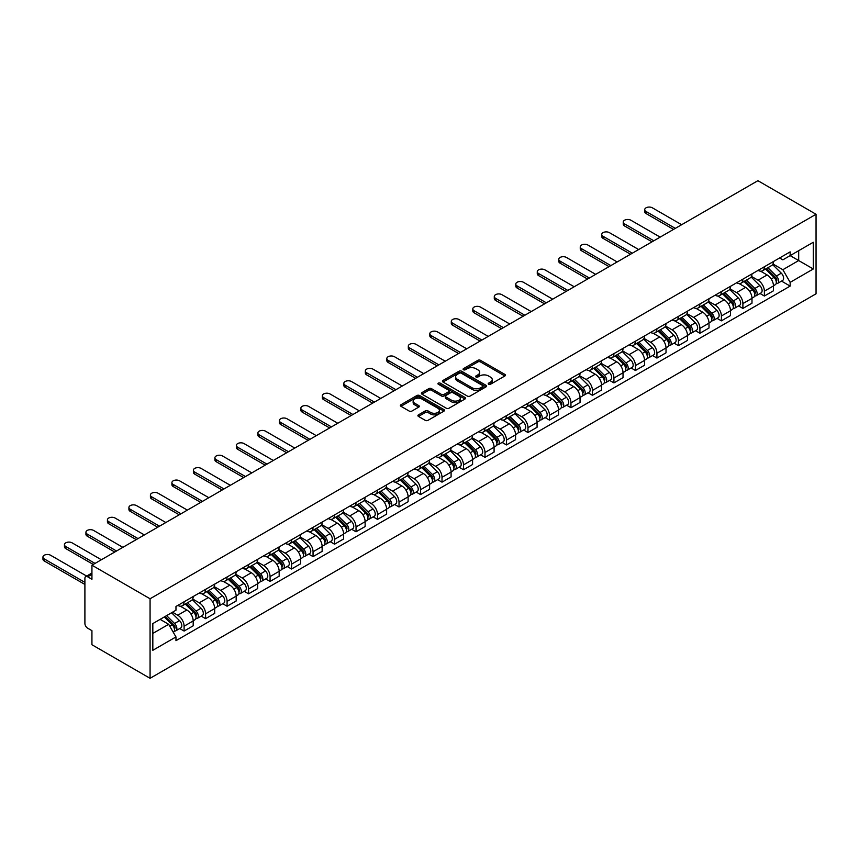 <?xml version="1.0" encoding="UTF-8"?>
<svg xmlns="http://www.w3.org/2000/svg" width="859" height="859" viewBox="0 0 859 859"><rect width="100%" height="100%" fill="white"/><g stroke="black" fill="none" stroke-linecap="round" stroke-linejoin="round"><path stroke-width="1.29" d="M488.61 384.263A1.342 0.773 0 0 0 490.5 384.263L504.867 375.974A1.911 1.106 0 0 0 505.436 375.19A1.911 1.106 0 0 0 504.867 374.406L480.525 360.351A1.911 1.106 0 0 0 477.829 360.351L463.452 368.651A1.342 0.773 0 0 0 463.065 369.198A1.342 0.773 0 0 0 463.452 369.746A1.342 0.773 0 0 0 465.353 369.746L467.21 368.672A6.12 3.533 0 0 1 475.865 368.672L477.894 369.842A6.12 3.533 0 0 1 479.687 372.334A6.12 3.533 0 0 1 477.894 374.835L476.036 375.909A1.342 0.773 0 0 0 475.639 376.457A1.342 0.773 0 0 0 476.036 377.004A1.342 0.773 0 0 0 477.926 377.004L479.784 375.931A6.12 3.533 0 0 1 488.438 375.931L490.468 377.101A6.12 3.533 0 0 1 492.261 379.603A6.12 3.533 0 0 1 490.468 382.094L488.61 383.168A1.342 0.773 0 0 0 488.213 383.715A1.342 0.773 0 0 0 488.61 384.263L488.61 383.168M418.462 414.854A1.911 1.106 0 0 0 417.904 415.627A1.911 1.106 0 0 0 418.462 416.411L425.291 420.352A1.911 1.106 0 0 0 427.997 420.352L443.953 411.139A1.911 1.106 0 0 0 444.511 410.355A1.911 1.106 0 0 0 443.953 409.582L419.611 395.527A1.911 1.106 0 0 0 416.905 395.527L400.949 404.739A1.911 1.106 0 0 0 400.391 405.523A1.911 1.106 0 0 0 400.949 406.296L409.195 411.064A1.911 1.106 0 0 0 411.901 411.064L418.73 407.123A1.911 1.106 0 0 0 419.289 406.339A1.911 1.106 0 0 0 418.73 405.555L414.639 403.193A5.111 2.953 0 0 1 413.136 401.11A5.111 2.953 0 0 1 416.293 398.383A5.111 2.953 0 0 1 421.876 399.016L437.897 408.272A5.111 2.953 0 0 1 439.4 410.355A5.111 2.953 0 0 1 436.243 413.093A5.111 2.953 0 0 1 430.66 412.449L427.997 410.903A1.911 1.106 0 0 0 425.291 410.903L418.462 414.854L418.462 416.411M150.067 598.766L91.934 565.201L757.906 180.691L816.05 214.267L150.067 598.766L150.067 678.309L816.05 293.799L816.05 214.267M467.35 396.074A1.911 1.106 0 0 0 470.045 396.074L486.011 386.861A1.911 1.106 0 0 0 486.57 386.078A1.911 1.106 0 0 0 486.011 385.294L461.67 371.249A1.911 1.106 0 0 0 458.964 371.249L443.008 380.462A1.911 1.106 0 0 0 442.439 381.235A1.911 1.106 0 0 0 443.008 382.019L467.35 396.074M438.874 384.553A1.342 0.773 0 0 1 440.227 384.746L440.227 383.146L464.977 397.438A1.911 1.106 0 0 1 465.535 398.222A1.911 1.106 0 0 1 464.977 399.006L449.021 408.218A1.911 1.106 0 0 1 446.315 408.218L421.973 394.163L428.802 390.244L428.802 388.655L421.973 392.595A1.911 1.106 0 0 0 421.415 393.379A1.911 1.106 0 0 0 421.973 394.163L421.973 392.595M428.802 390.244A1.911 1.106 0 0 1 431.508 390.244L431.508 388.655A1.911 1.106 0 0 0 428.802 388.655M431.508 388.655L441.376 394.356A1.911 1.106 0 0 0 444.082 394.356L448.613 391.736A1.911 1.106 0 0 0 449.171 390.963A1.911 1.106 0 0 0 448.613 390.179L438.337 384.241A1.342 0.773 0 0 1 437.95 383.694A1.342 0.773 0 0 1 438.777 382.985A1.342 0.773 0 0 1 440.227 383.146M91.934 565.201L91.934 579.277L87.661 576.808A3.898 2.255 -120 0 0 85.707 576.614A3.898 2.255 -120 0 0 84.901 578.397L84.901 623.419A3.898 2.255 -120 0 0 87.661 628.197L91.934 630.656L91.934 644.733L150.067 678.309M764.381 266.762A8.966 5.175 60 0 1 762.534 270.778L771.618 265.538A8.966 5.175 -120 0 0 773.476 261.512M751.485 276.415L758.046 280.206A8.966 5.175 60 0 1 764.381 291.18L773.476 285.929A8.966 5.175 -120 0 0 767.141 274.955L760.634 271.197M773.476 285.929L773.476 290.782L764.381 296.033L760.022 293.51M762.534 270.778A8.966 5.175 60 0 1 758.121 270.381M764.381 291.18L764.381 296.033M742.895 279.164A8.966 5.175 60 0 1 741.038 283.191L750.132 277.94A8.966 5.175 -120 0 0 751.99 273.914M738.536 305.922L742.895 308.435L751.99 303.195L751.99 298.341A8.966 5.175 -120 0 0 745.644 287.357L739.137 283.599M741.038 283.191A8.966 5.175 60 0 1 736.625 282.783M729.989 288.817L736.56 292.608A8.966 5.175 60 0 1 742.895 303.592L742.895 308.435M721.399 291.577A8.966 5.175 60 0 1 719.541 295.603L728.636 290.353A8.966 5.175 -120 0 0 730.494 286.326M717.04 318.335L721.399 320.847L730.494 315.597L730.494 310.743A8.966 5.175 -120 0 0 724.158 299.77L717.652 296.011M719.541 295.603A8.966 5.175 60 0 1 715.139 295.195M708.492 301.23L715.064 305.02A8.966 5.175 60 0 1 721.399 315.994L721.399 320.847M699.913 303.989A8.966 5.175 60 0 1 698.056 308.005L707.15 302.755A8.966 5.175 -120 0 0 708.997 298.739M695.554 330.736L699.913 333.26L709.008 328.009L709.008 323.156A8.966 5.175 -120 0 0 702.662 312.182L696.155 308.424M698.056 308.005A8.966 5.175 60 0 1 693.643 307.608M687.007 313.632L693.567 317.422A8.966 5.175 60 0 1 699.913 328.406L699.913 333.26M678.417 316.391A8.966 5.175 60 0 1 676.559 320.418L685.654 315.167A8.966 5.175 -120 0 0 687.511 311.141M674.057 343.149L678.417 345.662L687.511 340.411L687.511 335.558A8.966 5.175 -120 0 0 681.176 324.584L674.669 320.826M676.559 320.418A8.966 5.175 60 0 1 672.146 320.01M665.51 326.044L672.082 329.835A8.966 5.175 60 0 1 678.417 340.808L678.417 345.662M656.92 328.804A8.966 5.175 60 0 1 655.073 332.82L664.157 327.58A8.966 5.175 -120 0 0 666.015 323.553M652.561 355.551L656.931 358.074L666.015 352.824L666.015 347.97A8.966 5.175 -120 0 0 659.68 336.996L653.173 333.238M655.073 332.82A8.966 5.175 60 0 1 650.66 332.422M644.025 338.457L650.585 342.247A8.966 5.175 60 0 1 656.931 353.221L656.931 358.074M635.435 341.206A8.966 5.175 60 0 1 633.577 345.232L642.672 339.981A8.966 5.175 -120 0 0 644.529 335.955M631.075 367.963L635.435 370.476L644.529 365.236L644.529 360.383A8.966 5.175 -120 0 0 638.194 349.398L631.676 345.64M633.577 345.232A8.966 5.175 60 0 1 629.164 344.824M622.528 350.859L629.099 354.649A8.966 5.175 60 0 1 635.435 365.633L635.435 370.476M613.938 353.618A8.966 5.175 60 0 1 612.08 357.645L621.175 352.394A8.966 5.175 -120 0 0 623.033 348.367M609.579 380.376L613.938 382.889L623.033 377.638L623.033 372.785A8.966 5.175 -120 0 0 616.698 361.811L610.191 358.053M612.08 357.645A8.966 5.175 60 0 1 607.678 357.237M601.032 363.271L607.603 367.061A8.966 5.175 60 0 1 613.938 378.035L613.938 382.889M592.452 366.031A8.966 5.175 60 0 1 590.595 370.046L599.689 364.796A8.966 5.175 -120 0 0 601.547 360.78M588.093 392.778L592.452 395.301L601.547 390.05L601.547 385.197A8.966 5.175 -120 0 0 595.201 374.223L588.694 370.465M590.595 370.046A8.966 5.175 60 0 1 586.182 369.649M579.546 375.673L586.117 379.474A8.966 5.175 60 0 1 592.452 390.448L592.452 395.301M570.956 378.432A8.966 5.175 60 0 1 569.098 382.459L578.193 377.208A8.966 5.175 -120 0 0 580.05 373.182M566.596 405.19L570.956 407.703L580.05 402.452L580.05 397.61A8.966 5.175 -120 0 0 573.715 386.625L567.208 382.867M569.098 382.459A8.966 5.175 60 0 1 564.685 382.051M558.049 388.085L564.621 391.876A8.966 5.175 60 0 1 570.956 402.85L570.956 407.703M549.459 390.845A8.966 5.175 60 0 1 547.612 394.872L556.696 389.621A8.966 5.175 -120 0 0 558.554 385.594M545.111 417.592L549.47 420.115L558.554 414.865L558.554 410.011A8.966 5.175 -120 0 0 552.219 399.038L545.712 395.28M547.612 394.872A8.966 5.175 60 0 1 543.199 394.464M536.564 400.498L543.124 404.288A8.966 5.175 60 0 1 549.47 415.262L549.47 420.115M527.974 403.247A8.966 5.175 60 0 1 526.116 407.273L535.211 402.023A8.966 5.175 -120 0 0 537.068 398.007M523.614 430.005L527.974 432.528L537.068 427.277L537.068 422.424A8.966 5.175 -120 0 0 530.733 411.44L524.215 407.692M526.116 407.273A8.966 5.175 60 0 1 521.703 406.865M515.067 412.9L521.638 416.69A8.966 5.175 60 0 1 527.974 427.675L527.974 432.528M506.477 415.659A8.966 5.175 60 0 1 504.62 419.686L513.714 414.435A8.966 5.175 -120 0 0 515.572 410.409M502.118 442.417L506.477 444.93L515.572 439.679L515.572 434.826A8.966 5.175 -120 0 0 509.237 423.852L502.73 420.094M504.62 419.686A8.966 5.175 60 0 1 500.217 419.278M493.581 425.312L500.142 429.103A8.966 5.175 60 0 1 506.477 440.076L506.477 444.93M484.991 428.072A8.966 5.175 60 0 1 483.134 432.088L492.228 426.837A8.966 5.175 -120 0 0 494.086 422.821M480.632 454.819L484.991 457.342L494.086 452.092L494.086 447.238A8.966 5.175 -120 0 0 487.74 436.265L481.233 432.507M483.134 432.088A8.966 5.175 60 0 1 478.721 431.69M472.085 437.714L478.656 441.515A8.966 5.175 60 0 1 484.991 452.489L484.991 457.342M463.495 440.474A8.966 5.175 60 0 1 461.637 444.5L470.732 439.25A8.966 5.175 -120 0 0 472.59 435.223M459.136 467.232L463.495 469.744L472.59 464.494L472.59 459.651A8.966 5.175 -120 0 0 466.254 448.666L459.748 444.908M461.637 444.5A8.966 5.175 60 0 1 457.224 444.092M450.588 450.127L457.16 453.917A8.966 5.175 60 0 1 463.495 464.891L463.495 469.744M442.009 452.886A8.966 5.175 60 0 1 440.152 456.913L449.246 451.662A8.966 5.175 -120 0 0 451.093 447.636M437.65 479.644L442.009 482.157L451.093 476.906L451.093 472.053A8.966 5.175 -120 0 0 444.758 461.079L438.251 457.321M440.152 456.913A8.966 5.175 60 0 1 435.738 456.505M429.103 462.539L435.663 466.33A8.966 5.175 60 0 1 442.009 477.303L442.009 482.157M420.513 465.288A8.966 5.175 60 0 1 418.655 469.315L427.75 464.064A8.966 5.175 -120 0 0 429.607 460.048M416.153 492.046L420.513 494.569L429.607 489.319L429.607 484.465A8.966 5.175 -120 0 0 423.272 473.481L416.755 469.733M418.655 469.315A8.966 5.175 60 0 1 414.242 468.917M407.606 474.941L414.178 478.731A8.966 5.175 60 0 1 420.513 489.716L420.513 494.569M399.016 477.701A8.966 5.175 60 0 1 397.169 481.727L406.253 476.477A8.966 5.175 -120 0 0 408.111 472.45M394.657 504.458L399.016 506.971L408.111 501.72L408.111 496.867A8.966 5.175 -120 0 0 401.776 485.893L395.269 482.135M397.169 481.727A8.966 5.175 60 0 1 392.756 481.319M386.12 487.354L392.681 491.144A8.966 5.175 60 0 1 399.016 502.118L399.016 506.971M377.531 490.113A8.966 5.175 60 0 1 375.673 494.129L384.768 488.878A8.966 5.175 -120 0 0 386.625 484.863M373.171 516.86L377.531 519.384L386.625 514.133L386.625 509.28A8.966 5.175 -120 0 0 380.279 498.306L373.772 494.548M375.673 494.129A8.966 5.175 60 0 1 371.26 493.732M364.624 499.766L371.195 503.557A8.966 5.175 60 0 1 377.531 514.53L377.531 519.384M356.034 502.515A8.966 5.175 60 0 1 354.176 506.542L363.271 501.291A8.966 5.175 -120 0 0 365.129 497.264M351.675 529.273L356.034 531.785L365.129 526.535L365.129 521.692A8.966 5.175 -120 0 0 358.794 510.708L352.287 506.95M354.176 506.542A8.966 5.175 60 0 1 349.763 506.134M343.128 512.168L349.699 515.958A8.966 5.175 60 0 1 356.034 526.943L356.034 531.785M334.548 514.928A8.966 5.175 60 0 1 332.691 518.954L341.785 513.703A8.966 5.175 -120 0 0 343.632 509.677M330.189 541.685L334.548 544.198L343.632 538.947L343.632 534.094A8.966 5.175 -120 0 0 337.297 523.12L330.79 519.362M332.691 518.954A8.966 5.175 60 0 1 328.278 518.546M321.642 524.581L328.202 528.371A8.966 5.175 60 0 1 334.548 539.345L334.548 544.198M313.052 527.34A8.966 5.175 60 0 1 311.194 531.356L320.289 526.105A8.966 5.175 -120 0 0 322.146 522.089M308.692 554.087L313.052 556.611L322.146 551.36L322.146 546.507A8.966 5.175 -120 0 0 315.811 535.533L309.294 531.775M311.194 531.356A8.966 5.175 60 0 1 306.781 530.959M300.145 536.982L306.717 540.773A8.966 5.175 60 0 1 313.052 551.757L313.052 556.611M291.555 539.742A8.966 5.175 60 0 1 289.708 543.768L298.792 538.518A8.966 5.175 -120 0 0 300.65 534.491M287.196 566.5L291.555 569.012L300.65 563.762L300.65 558.908A8.966 5.175 -120 0 0 294.315 547.935L287.808 544.177M289.708 543.768A8.966 5.175 60 0 1 285.295 543.36M278.66 549.395L285.22 553.185A8.966 5.175 60 0 1 291.555 564.159L291.555 569.012M270.07 552.154A8.966 5.175 60 0 1 268.212 556.17L277.307 550.93A8.966 5.175 -120 0 0 279.164 546.904M265.71 578.902L270.07 581.425L279.164 576.174L279.164 571.321A8.966 5.175 -120 0 0 272.818 560.347L266.311 556.589M268.212 556.17A8.966 5.175 60 0 1 263.799 555.773M257.163 561.807L263.734 565.598A8.966 5.175 60 0 1 270.07 576.572L270.07 581.425M248.573 564.556A8.966 5.175 60 0 1 246.716 568.583L255.81 563.332A8.966 5.175 -120 0 0 257.668 559.306M244.214 591.314L248.573 593.827L257.668 588.587L257.668 583.733A8.966 5.175 -120 0 0 251.333 572.749L244.826 568.991M246.716 568.583A8.966 5.175 60 0 1 242.302 568.175M235.667 574.209L242.238 578A8.966 5.175 60 0 1 248.573 588.984L248.573 593.827M227.087 576.969A8.966 5.175 60 0 1 225.23 580.995L234.324 575.745A8.966 5.175 -120 0 0 236.171 571.718M222.728 603.727L227.087 606.239L236.171 600.989L236.171 596.135A8.966 5.175 -120 0 0 229.836 585.162L223.329 581.403M225.23 580.995A8.966 5.175 60 0 1 220.817 580.587M214.181 586.622L220.742 590.412A8.966 5.175 60 0 1 227.087 601.386L227.087 606.239M205.591 589.381A8.966 5.175 60 0 1 203.733 593.397L212.828 588.147A8.966 5.175 -120 0 0 214.686 584.131M201.231 616.128L205.591 618.652L214.686 613.401L214.686 608.548A8.966 5.175 -120 0 0 208.35 597.574L201.844 593.816M203.733 593.397A8.966 5.175 60 0 1 199.32 593M192.684 599.024L199.256 602.825A8.966 5.175 60 0 1 205.591 613.798L205.591 618.652M184.094 601.783A8.966 5.175 60 0 1 182.248 605.81L191.332 600.559A8.966 5.175 -120 0 0 193.189 596.533M179.735 628.541L184.094 631.054L193.189 625.803L193.189 620.95A8.966 5.175 -120 0 0 186.854 609.976L180.347 606.218M182.248 605.81A8.966 5.175 60 0 1 177.834 605.402M172.53 612.209L177.759 615.227A8.966 5.175 60 0 1 184.094 626.2L184.094 631.054M779.607 257.968L782.85 259.837L813.29 242.259L798.687 250.688L798.687 260.556L782.85 269.705L772.971 264.003M152.827 633.437L168.665 624.3L175.966 636.938L152.827 650.306L152.827 623.58L175.966 610.212L175.966 606.475L790.151 251.88L790.151 255.628L813.29 268.985L790.151 282.353L782.85 269.705M813.29 242.259L813.29 268.985M175.966 636.938L175.966 640.685L790.151 286.09L790.151 282.353M168.665 624.3L160.128 619.36M781.518 281.108L790.151 286.09M489.147 384.456L490.468 383.683A6.12 3.533 0 0 0 492.261 381.192L492.261 379.603M479.687 372.334L479.687 373.933A6.12 3.533 0 0 1 477.894 376.425L476.573 377.187M504.845 375.984L480.525 361.94A1.911 1.106 0 0 0 477.829 361.94L463.989 369.928M485.979 386.872L461.67 372.838A1.911 1.106 0 0 0 458.964 372.838L443.029 382.03L443.008 380.462M482.629 386.625A1.342 0.773 0 0 0 483.016 386.078A1.342 0.773 0 0 0 482.629 385.53L461.262 373.193A1.342 0.773 0 0 0 459.361 373.193L457.407 374.331A6.12 3.533 0 0 0 455.614 376.833A6.12 3.533 0 0 0 457.407 379.324L472.01 387.753A6.12 3.533 0 0 0 480.664 387.753L482.629 386.625L482.629 388.214A1.342 0.773 0 0 0 483.016 387.667L483.016 386.078M455.614 376.833L455.614 378.422A6.12 3.533 0 0 0 457.407 380.913L457.407 379.324M482.629 388.214L480.664 389.352A6.12 3.533 0 0 1 472.01 389.352L457.407 380.913M431.508 390.244L441.376 395.945A1.911 1.106 0 0 0 444.082 395.945L448.613 393.325A1.911 1.106 0 0 0 449.171 392.552L449.171 390.963M440.227 384.746L464.955 399.016M451.619 400.273A5.111 2.953 0 0 0 457.203 400.906A5.111 2.953 0 0 0 460.36 398.179A5.111 2.953 0 0 0 458.856 396.096L453.208 392.831A1.911 1.106 0 0 0 450.513 392.831L445.982 395.451A1.911 1.106 0 0 0 445.413 396.224A1.911 1.106 0 0 0 445.982 397.008L451.619 400.273L451.619 401.862A5.111 2.953 0 0 0 457.203 402.495A5.111 2.953 0 0 0 460.36 399.768L460.36 398.179M445.413 396.224L445.413 397.824A1.911 1.106 0 0 0 445.982 398.597L445.982 397.008M451.619 401.862L445.982 398.597M439.4 410.355L439.4 411.955A5.111 2.953 0 0 1 436.243 414.682A5.111 2.953 0 0 1 430.66 414.038L427.997 412.503A1.911 1.106 0 0 0 425.291 412.503L418.483 416.422M413.136 401.11L413.136 402.699A5.111 2.953 0 0 0 414.639 404.793L414.639 403.193M418.73 405.555L418.73 407.123L414.639 404.793M443.953 409.582L443.953 411.139L419.611 397.116A1.911 1.106 0 0 0 416.905 397.116L400.97 406.318M765.541 269.039L774.013 277.393A4.875 2.813 60 0 1 775.29 284.694L773.476 285.746M767.227 270.714L770.824 272.786M681.659 224.725L652.378 207.824A4.478 2.588 -0 0 0 647.493 207.255A4.478 2.588 -0 0 0 644.733 209.65A4.478 2.588 -0 0 0 646.043 211.475L675.314 228.376M766.486 268.502L775.752 277.65A2.341 1.353 60 0 1 776.375 281.151A2.341 1.353 60 0 1 776.16 281.237M767.882 267.686L776.353 276.04A4.875 2.813 60 0 1 777.642 283.352A4.875 2.813 60 0 1 776.171 283.502M772.628 264.604L781.314 273.183A4.875 2.813 60 0 1 782.592 280.485L777.642 283.352M673.531 229.417L646.043 213.547A4.478 2.588 180 0 1 644.733 211.722L644.733 209.65M744.055 281.451L752.516 289.805A4.875 2.813 60 0 1 753.805 297.107L751.99 298.159M745.741 283.116L749.327 285.188M660.163 237.127L630.882 220.226A4.478 2.588 -0 0 0 626.007 219.668A4.478 2.588 -0 0 0 623.237 222.062A4.478 2.588 -0 0 0 624.547 223.888L653.828 240.788M744.989 280.914L754.266 290.052A2.341 1.353 60 0 1 754.878 293.563A2.341 1.353 60 0 1 754.664 293.649M746.396 280.098L754.857 288.452A4.875 2.813 60 0 1 756.145 295.754A4.875 2.813 60 0 1 754.674 295.915M751.131 277.017L759.818 285.585A4.875 2.813 60 0 1 761.106 292.887L756.145 295.754M652.035 241.819L624.547 225.96A4.478 2.588 180 0 1 623.237 224.124L623.237 222.062M722.559 293.864L731.03 302.218A4.875 2.813 60 0 1 732.308 309.519L730.494 310.561M724.244 295.528L727.841 297.601M638.666 249.54L609.396 232.639A4.478 2.588 -0 0 0 604.511 232.08A4.478 2.588 -0 0 0 601.74 234.464A4.478 2.588 -0 0 0 603.061 236.3L632.331 253.201M723.493 293.316L732.77 302.465A2.341 1.353 60 0 1 733.382 305.965A2.341 1.353 60 0 1 733.178 306.051M724.899 292.511L733.371 300.865A4.875 2.813 60 0 1 734.649 308.166A4.875 2.813 60 0 1 733.178 308.317M729.635 289.429L738.332 297.998A4.875 2.813 60 0 1 739.61 305.299L734.649 308.166M630.538 254.232L603.061 238.362A4.478 2.588 180 0 1 601.74 236.536L601.74 234.464M701.062 306.266L709.534 314.619A4.875 2.813 60 0 1 710.822 321.921L708.997 322.973M702.759 307.93L706.345 310.002M617.181 261.952L587.9 245.04A4.478 2.588 -0 0 0 583.014 244.482A4.478 2.588 -0 0 0 580.255 246.877A4.478 2.588 -0 0 0 581.564 248.702L610.846 265.603M702.007 305.729L711.273 314.877A2.341 1.353 60 0 1 711.896 318.378A2.341 1.353 60 0 1 711.681 318.464M703.414 304.913L711.875 313.267A4.875 2.813 60 0 1 713.163 320.568A4.875 2.813 60 0 1 711.692 320.729M708.149 301.831L716.836 310.41A4.875 2.813 60 0 1 718.124 317.712L713.163 320.568M609.052 266.644L581.564 250.774A4.478 2.588 180 0 1 580.255 248.938L580.255 246.877M679.576 318.678L688.038 327.032A4.875 2.813 60 0 1 689.326 334.334L687.511 335.386M681.262 320.343L684.848 322.415M595.684 274.354L566.414 257.453A4.478 2.588 -0 0 0 561.528 256.895A4.478 2.588 -0 0 0 558.758 259.278A4.478 2.588 -0 0 0 560.068 261.115L589.349 278.015M680.511 318.131L689.788 327.279A2.341 1.353 60 0 1 690.4 330.79A2.341 1.353 60 0 1 690.185 330.876M681.917 317.325L690.378 325.679A4.875 2.813 60 0 1 691.667 332.981A4.875 2.813 60 0 1 690.196 333.142M686.652 314.244L695.339 322.812A4.875 2.813 60 0 1 696.628 330.114L691.667 332.981M587.556 279.046L560.068 263.176A4.478 2.588 180 0 1 558.758 261.351L558.758 259.278M658.08 331.08L666.552 339.434A4.875 2.813 60 0 1 667.83 346.735L666.015 347.788M659.766 332.755L663.363 334.827M574.199 286.766L544.917 269.866A4.478 2.588 -0 0 0 540.032 269.296A4.478 2.588 -0 0 0 537.272 271.691A4.478 2.588 -0 0 0 538.582 273.516L567.853 290.428M659.025 330.543L668.291 339.692A2.341 1.353 60 0 1 668.914 343.192A2.341 1.353 60 0 1 668.699 343.278M660.421 329.738L668.893 338.081A4.875 2.813 60 0 1 670.181 345.393A4.875 2.813 60 0 1 668.71 345.543M665.167 326.645L673.853 335.225A4.875 2.813 60 0 1 675.131 342.526L670.181 345.393M566.07 291.459L538.582 275.589A4.478 2.588 180 0 1 537.272 273.763L537.272 271.691M636.594 343.493L645.055 351.846A4.875 2.813 60 0 1 646.344 359.148L644.529 360.2M638.28 345.157L641.866 347.229M552.702 299.168L523.432 282.267A4.478 2.588 -0 0 0 518.546 281.709A4.478 2.588 -0 0 0 515.776 284.104A4.478 2.588 -0 0 0 517.086 285.929L546.367 302.83M637.528 342.956L646.806 352.093A2.341 1.353 60 0 1 647.418 355.605A2.341 1.353 60 0 1 647.203 355.69M638.935 342.14L647.396 350.493A4.875 2.813 60 0 1 648.685 357.795A4.875 2.813 60 0 1 647.214 357.956M643.67 339.058L652.357 347.627A4.875 2.813 60 0 1 653.645 354.928L648.685 357.795M544.574 303.861L517.086 288.001A4.478 2.588 180 0 1 515.776 286.165L515.776 284.104M615.098 355.905L623.57 364.259A4.875 2.813 60 0 1 624.847 371.56L623.033 372.602M616.783 357.569L620.381 359.642M531.206 311.581L501.935 294.68A4.478 2.588 -0 0 0 497.05 294.122A4.478 2.588 -0 0 0 494.279 296.505A4.478 2.588 -0 0 0 495.6 298.341L524.87 315.242M616.032 355.358L625.309 364.506A2.341 1.353 60 0 1 625.921 368.006A2.341 1.353 60 0 1 625.717 368.092M617.438 354.552L625.91 362.906A4.875 2.813 60 0 1 627.188 370.208A4.875 2.813 60 0 1 625.717 370.358M622.174 351.471L630.871 360.039A4.875 2.813 60 0 1 632.149 367.341L627.188 370.208M523.077 316.273L495.6 300.403A4.478 2.588 180 0 1 494.279 298.578L494.279 296.505M593.601 368.307L602.073 376.661A4.875 2.813 60 0 1 603.362 383.962L601.536 385.015M595.298 369.971L598.884 372.044M509.72 323.993L480.439 307.082A4.478 2.588 -0 0 0 475.564 306.523A4.478 2.588 -0 0 0 472.794 308.918A4.478 2.588 -0 0 0 474.104 310.743L503.385 327.644M594.546 367.77L603.813 376.918A2.341 1.353 60 0 1 604.435 380.419A2.341 1.353 60 0 1 604.221 380.505M595.953 366.954L604.414 375.308A4.875 2.813 60 0 1 605.702 382.609A4.875 2.813 60 0 1 604.231 382.77M600.688 363.872L609.375 372.452A4.875 2.813 60 0 1 610.663 379.753L605.702 382.609M501.592 328.686L474.104 312.816A4.478 2.588 180 0 1 472.794 310.979L472.794 308.918M572.115 380.72L580.577 389.073A4.875 2.813 60 0 1 581.865 396.375L580.05 397.427M573.801 382.384L577.388 384.456M488.223 336.395L458.953 319.494A4.478 2.588 -0 0 0 454.067 318.936A4.478 2.588 -0 0 0 451.297 321.32A4.478 2.588 -0 0 0 452.618 323.156L481.888 340.057M573.05 380.172L582.327 389.32A2.341 1.353 60 0 1 582.939 392.831A2.341 1.353 60 0 1 582.724 392.917M574.456 379.367L582.917 387.72A4.875 2.813 60 0 1 584.206 395.022A4.875 2.813 60 0 1 582.735 395.183M579.191 376.285L587.878 384.853A4.875 2.813 60 0 1 589.167 392.155L584.206 395.022M480.095 341.087L452.618 325.217A4.478 2.588 180 0 1 451.297 323.392L451.297 321.32M550.619 393.132L559.091 401.475A4.875 2.813 60 0 1 560.369 408.787L558.554 409.829M552.316 394.796L555.902 396.869M466.738 348.808L437.456 331.907A4.478 2.588 -0 0 0 432.571 331.338A4.478 2.588 -0 0 0 429.811 333.732A4.478 2.588 -0 0 0 431.121 335.558L460.392 352.469M551.564 392.584L560.83 401.733A2.341 1.353 60 0 1 561.453 405.233A2.341 1.353 60 0 1 561.238 405.319M552.96 391.779L561.432 400.122A4.875 2.813 60 0 1 562.72 407.434A4.875 2.813 60 0 1 561.249 407.585M557.706 388.697L566.392 397.266A4.875 2.813 60 0 1 567.67 404.568L562.72 407.434M458.609 353.5L431.121 337.63A4.478 2.588 180 0 1 429.811 335.805L429.811 333.732M529.133 405.534L537.594 413.888A4.875 2.813 60 0 1 538.883 421.189L537.068 422.241M530.819 407.198L534.405 409.271M445.241 361.209L415.971 344.309A4.478 2.588 -0 0 0 411.085 343.75A4.478 2.588 -0 0 0 408.315 346.145A4.478 2.588 -0 0 0 409.625 347.97L438.906 364.871M530.067 404.997L539.345 414.135A2.341 1.353 60 0 1 539.957 417.646A2.341 1.353 60 0 1 539.742 417.732M531.474 404.181L539.935 412.535A4.875 2.813 60 0 1 541.224 419.836A4.875 2.813 60 0 1 539.753 419.997M536.209 401.099L544.896 409.668A4.875 2.813 60 0 1 546.184 416.98L541.224 419.836M437.113 365.902L409.625 350.043A4.478 2.588 180 0 1 408.315 348.206L408.315 346.145M507.637 417.946L516.109 426.3A4.875 2.813 60 0 1 517.386 433.602L515.572 434.643M509.323 419.611L512.92 421.683M423.745 373.622L394.474 356.721A4.478 2.588 -0 0 0 389.589 356.163A4.478 2.588 -0 0 0 386.829 358.547A4.478 2.588 -0 0 0 388.139 360.383L417.41 377.284M508.582 417.399L517.848 426.547A2.341 1.353 60 0 1 518.46 430.058A2.341 1.353 60 0 1 518.256 430.134M509.978 416.594L518.449 424.947A4.875 2.813 60 0 1 519.727 432.249A4.875 2.813 60 0 1 518.256 432.399M514.713 413.512L523.41 422.08A4.875 2.813 60 0 1 524.688 429.382L519.727 432.249M415.616 378.314L388.139 362.444A4.478 2.588 180 0 1 386.829 360.619L386.829 358.547M486.14 430.348L494.612 438.702A4.875 2.813 60 0 1 495.901 446.004L494.075 447.056M487.837 432.013L491.423 434.085M402.259 386.035L372.978 369.134A4.478 2.588 -0 0 0 368.103 368.565A4.478 2.588 -0 0 0 365.333 370.959A4.478 2.588 -0 0 0 366.643 372.785L395.924 389.685M487.085 429.811L496.352 438.96A2.341 1.353 60 0 1 496.974 442.46A2.341 1.353 60 0 1 496.76 442.546M488.492 428.995L496.953 437.349A4.875 2.813 60 0 1 498.241 444.651A4.875 2.813 60 0 1 496.77 444.812M493.227 425.914L501.914 434.493A4.875 2.813 60 0 1 503.202 441.794L498.241 444.651M394.131 390.727L366.643 374.857A4.478 2.588 180 0 1 365.333 373.031L365.333 370.959M464.655 442.761L473.116 451.115A4.875 2.813 60 0 1 474.404 458.416L472.59 459.468M466.34 444.425L469.927 446.497M380.762 398.436L351.492 381.536A4.478 2.588 -0 0 0 346.606 380.977A4.478 2.588 -0 0 0 343.836 383.372A4.478 2.588 -0 0 0 345.157 385.197L374.427 402.098M465.589 442.213L474.866 451.362A2.341 1.353 60 0 1 475.478 454.873A2.341 1.353 60 0 1 475.263 454.959M466.995 441.408L475.467 449.762A4.875 2.813 60 0 1 476.745 457.063A4.875 2.813 60 0 1 475.274 457.224M471.731 438.326L480.417 446.895A4.875 2.813 60 0 1 481.706 454.196L476.745 457.063M372.634 403.129L345.157 387.269A4.478 2.588 180 0 1 343.836 385.433L343.836 383.372M443.158 455.173L451.63 463.516A4.875 2.813 60 0 1 452.908 470.829L451.093 471.87M444.855 456.838L448.441 458.91M359.277 410.849L329.996 393.948A4.478 2.588 -0 0 0 325.11 393.39A4.478 2.588 -0 0 0 322.35 395.774A4.478 2.588 -0 0 0 323.66 397.61L352.931 414.51M444.103 454.626L453.369 463.774A2.341 1.353 60 0 1 453.992 467.275A2.341 1.353 60 0 1 453.777 467.36M445.499 453.82L453.971 462.174A4.875 2.813 60 0 1 455.259 469.476A4.875 2.813 60 0 1 453.788 469.626M450.245 450.739L458.931 459.307A4.875 2.813 60 0 1 460.209 466.609L455.259 469.476M351.148 415.541L323.66 399.671A4.478 2.588 180 0 1 322.35 397.846L322.35 395.774M421.672 467.575L430.134 475.929A4.875 2.813 60 0 1 431.422 483.23L429.607 484.283M423.358 469.239L426.944 471.312M337.78 423.251L308.51 406.35A4.478 2.588 -0 0 0 303.624 405.792A4.478 2.588 -0 0 0 300.854 408.186A4.478 2.588 -0 0 0 302.164 410.011L331.445 426.912M422.607 467.038L431.884 476.187A2.341 1.353 60 0 1 432.496 479.687A2.341 1.353 60 0 1 432.281 479.773M424.013 466.222L432.474 474.576A4.875 2.813 60 0 1 433.763 481.878A4.875 2.813 60 0 1 432.292 482.039M428.748 463.141L437.435 471.709A4.875 2.813 60 0 1 438.724 479.021L433.763 481.878M329.652 427.954L302.164 412.084A4.478 2.588 180 0 1 300.854 410.248L300.854 408.186M400.176 479.988L408.648 488.341A4.875 2.813 60 0 1 409.926 495.643L408.111 496.695M401.862 481.652L405.459 483.724M316.284 435.663L287.013 418.762A4.478 2.588 -0 0 0 282.128 418.204A4.478 2.588 -0 0 0 279.368 420.588A4.478 2.588 -0 0 0 280.678 422.424L309.949 439.325M401.121 479.44L410.387 488.588A2.341 1.353 60 0 1 410.999 492.1A2.341 1.353 60 0 1 410.795 492.175M402.517 478.635L410.989 486.989A4.875 2.813 60 0 1 412.266 494.29A4.875 2.813 60 0 1 410.795 494.44M407.252 475.553L415.949 484.122A4.875 2.813 60 0 1 417.227 491.423L412.266 494.29M308.156 440.356L280.678 424.486A4.478 2.588 180 0 1 279.368 422.66L279.368 420.588M378.679 492.39L387.151 500.743A4.875 2.813 60 0 1 388.44 508.045L386.614 509.097M380.376 494.065L383.962 496.137M294.798 448.076L265.517 431.175A4.478 2.588 -0 0 0 260.642 430.606A4.478 2.588 -0 0 0 257.872 433A4.478 2.588 -0 0 0 259.182 434.826L288.463 451.727M379.624 491.853L388.891 501.001A2.341 1.353 60 0 1 389.514 504.501A2.341 1.353 60 0 1 389.299 504.587M381.031 491.037L389.492 499.39A4.875 2.813 60 0 1 390.781 506.692A4.875 2.813 60 0 1 389.31 506.853M385.766 487.955L394.453 496.534A4.875 2.813 60 0 1 395.741 503.836L390.781 506.692M286.67 452.768L259.182 436.898A4.478 2.588 180 0 1 257.872 435.073L257.872 433M357.194 504.802L365.655 513.156A4.875 2.813 60 0 1 366.943 520.457L365.129 521.51M358.879 506.466L362.466 508.539M273.302 460.478L244.031 443.577A4.478 2.588 -0 0 0 239.146 443.019A4.478 2.588 -0 0 0 236.375 445.413A4.478 2.588 -0 0 0 237.696 447.238L266.966 464.139M358.128 504.265L367.405 513.403A2.341 1.353 60 0 1 368.017 516.914A2.341 1.353 60 0 1 367.802 517M359.534 503.449L368.006 511.803A4.875 2.813 60 0 1 369.284 519.104A4.875 2.813 60 0 1 367.813 519.265M364.27 500.368L372.956 508.936A4.875 2.813 60 0 1 374.245 516.238L369.284 519.104M265.173 465.17L237.696 449.311A4.478 2.588 180 0 1 236.375 447.475L236.375 445.413M335.697 517.215L344.169 525.568A4.875 2.813 60 0 1 345.447 532.87L343.632 533.911M337.394 518.879L340.98 520.951M251.816 472.89L222.535 455.989A4.478 2.588 -0 0 0 217.649 455.431A4.478 2.588 -0 0 0 214.89 457.815A4.478 2.588 -0 0 0 216.2 459.651L245.47 476.552M336.642 516.667L345.909 525.815A2.341 1.353 60 0 1 346.531 529.316A2.341 1.353 60 0 1 346.317 529.402M338.038 515.862L346.51 524.215A4.875 2.813 60 0 1 347.798 531.517A4.875 2.813 60 0 1 346.327 531.667M342.784 512.78L351.471 521.349A4.875 2.813 60 0 1 352.759 528.65L347.798 531.517M243.688 477.583L216.2 461.712A4.478 2.588 180 0 1 214.89 459.887L214.89 457.815M314.211 529.616L322.673 537.97A4.875 2.813 60 0 1 323.961 545.272L322.146 546.324M315.897 531.281L319.484 533.353M230.319 485.303L201.049 468.391A4.478 2.588 -0 0 0 196.163 467.833A4.478 2.588 -0 0 0 193.393 470.227A4.478 2.588 -0 0 0 194.703 472.053L223.984 488.954M315.146 529.08L324.423 538.228A2.341 1.353 60 0 1 325.035 541.728A2.341 1.353 60 0 1 324.82 541.814M316.552 528.264L325.013 536.617A4.875 2.813 60 0 1 326.302 543.919A4.875 2.813 60 0 1 324.831 544.08M321.287 525.182L329.974 533.761A4.875 2.813 60 0 1 331.263 541.063L326.302 543.919M222.191 489.995L194.703 474.125A4.478 2.588 180 0 1 193.393 472.289L193.393 470.227M292.715 542.029L301.187 550.383A4.875 2.813 60 0 1 302.465 557.684L300.65 558.737M294.401 543.693L297.998 545.766M208.823 497.705L179.552 480.804A4.478 2.588 -0 0 0 174.667 480.245A4.478 2.588 -0 0 0 171.907 482.629A4.478 2.588 -0 0 0 173.217 484.465L202.488 501.366M293.66 541.481L302.926 550.63A2.341 1.353 60 0 1 303.538 554.141A2.341 1.353 60 0 1 303.334 554.227M295.056 540.676L303.528 549.03A4.875 2.813 60 0 1 304.805 556.331A4.875 2.813 60 0 1 303.334 556.492M299.802 537.594L308.488 546.163A4.875 2.813 60 0 1 309.766 553.464L304.805 556.331M200.695 502.397L173.217 486.527A4.478 2.588 180 0 1 171.907 484.701L171.907 482.629M271.229 554.431L279.69 562.785A4.875 2.813 60 0 1 280.979 570.086L279.154 571.138M272.915 556.106L276.501 558.178M187.337 510.117L158.056 493.216A4.478 2.588 -0 0 0 153.181 492.647A4.478 2.588 -0 0 0 150.411 495.042A4.478 2.588 -0 0 0 151.721 496.867L181.002 513.779M272.163 553.894L281.43 563.042A2.341 1.353 60 0 1 282.053 566.543A2.341 1.353 60 0 1 281.838 566.629M273.57 553.089L282.031 561.432A4.875 2.813 60 0 1 283.32 568.744A4.875 2.813 60 0 1 281.849 568.894M278.305 549.996L286.992 558.575A4.875 2.813 60 0 1 288.28 565.877L283.32 568.744M179.209 514.809L151.721 498.939A4.478 2.588 180 0 1 150.411 497.114L150.411 495.042M249.733 566.843L258.194 575.197A4.875 2.813 60 0 1 259.482 582.499L257.668 583.551M251.419 568.508L255.005 570.58M165.841 522.519L136.57 505.618A4.478 2.588 -0 0 0 131.685 505.06A4.478 2.588 -0 0 0 128.914 507.454A4.478 2.588 -0 0 0 130.235 509.28L159.506 526.18M250.667 566.306L259.944 575.444A2.341 1.353 60 0 1 260.556 578.955A2.341 1.353 60 0 1 260.341 579.041M252.074 565.49L260.545 573.844A4.875 2.813 60 0 1 261.823 581.146A4.875 2.813 60 0 1 260.352 581.307M256.809 562.409L265.495 570.977A4.875 2.813 60 0 1 266.784 578.279L261.823 581.146M157.712 527.211L130.235 511.352A4.478 2.588 180 0 1 128.914 509.516L128.914 507.454M228.236 579.256L236.708 587.61A4.875 2.813 60 0 1 237.997 594.911L236.171 595.953M229.933 580.92L233.519 582.993M144.355 534.932L115.074 518.031A4.478 2.588 -0 0 0 110.188 517.472A4.478 2.588 -0 0 0 107.429 519.856A4.478 2.588 -0 0 0 108.739 521.692L138.009 538.593M229.181 578.708L238.448 587.857A2.341 1.353 60 0 1 239.07 591.357A2.341 1.353 60 0 1 238.856 591.443M230.577 577.903L239.049 586.257A4.875 2.813 60 0 1 240.337 593.558A4.875 2.813 60 0 1 238.866 593.709M235.323 574.821L244.01 583.39A4.875 2.813 60 0 1 245.298 590.691L240.337 593.558M136.227 539.624L108.739 523.754A4.478 2.588 180 0 1 107.429 521.928L107.429 519.856M206.751 591.658L215.212 600.011A4.875 2.813 60 0 1 216.5 607.313L214.686 608.365M208.436 593.322L212.023 595.394M122.858 547.344L93.588 530.433A4.478 2.588 -0 0 0 88.702 529.874A4.478 2.588 -0 0 0 85.932 532.269A4.478 2.588 -0 0 0 87.242 534.094L116.523 550.995M207.685 591.121L216.962 600.269A2.341 1.353 60 0 1 217.574 603.77A2.341 1.353 60 0 1 217.359 603.856M209.091 590.305L217.552 598.659A4.875 2.813 60 0 1 218.841 605.96A4.875 2.813 60 0 1 217.37 606.121M213.827 587.223L222.513 595.802A4.875 2.813 60 0 1 223.802 603.104L218.841 605.96M114.73 552.036L87.242 536.166A4.478 2.588 180 0 1 85.932 534.33L85.932 532.269M185.254 604.07L193.726 612.424A4.875 2.813 60 0 1 195.004 619.726L193.189 620.778M186.94 605.735L190.537 607.807M101.373 559.746L72.092 542.845A4.478 2.588 -0 0 0 67.206 542.287A4.478 2.588 -0 0 0 64.446 544.67A4.478 2.588 -0 0 0 65.756 546.507L95.027 563.407M186.199 603.523L195.465 612.671A2.341 1.353 60 0 1 196.088 616.182A2.341 1.353 60 0 1 195.873 616.268M187.595 602.717L196.067 611.071A4.875 2.813 60 0 1 197.345 618.373A4.875 2.813 60 0 1 195.873 618.534M192.341 599.636L201.027 608.204A4.875 2.813 60 0 1 202.305 615.506L197.345 618.373M93.234 564.438L65.756 548.568A4.478 2.588 180 0 1 64.446 546.743L64.446 544.67M164.262 616.977L172.23 624.826A4.875 2.813 60 0 1 173.518 632.138L173.271 632.267M165.454 618.147L169.04 620.219M86.652 576.067L50.595 555.258A4.478 2.588 -0 0 0 45.72 554.689A4.478 2.588 -0 0 0 42.95 557.083A4.478 2.588 -0 0 0 44.26 558.908L84.901 582.381M165.207 616.429L173.969 625.084A2.341 1.353 60 0 1 174.592 628.584A2.341 1.353 60 0 1 174.377 628.67M166.614 615.624L174.57 623.473A4.875 2.813 60 0 1 175.859 630.785A4.875 2.813 60 0 1 174.388 630.936M171.564 612.757L179.531 620.617A4.875 2.813 60 0 1 180.82 627.918L175.859 630.785M84.901 584.442L44.26 560.981A4.478 2.588 180 0 1 42.95 559.155L42.95 557.083M205.591 613.798L214.686 608.548M227.087 601.386L236.171 596.135M248.573 588.984L257.668 583.733M270.07 576.572L279.164 571.321M291.555 564.159L300.65 558.908M313.052 551.757L322.146 546.507M334.548 539.345L343.632 534.094M356.034 526.943L365.129 521.692M377.531 514.53L386.625 509.28M399.016 502.118L408.111 496.867M420.513 489.716L429.607 484.465M442.009 477.303L451.093 472.053M463.495 464.891L472.59 459.651M484.991 452.489L494.086 447.238M506.477 440.076L515.572 434.826M527.974 427.675L537.068 422.424M549.47 415.262L558.554 410.011M570.956 402.85L580.05 397.61M592.452 390.448L601.547 385.197M613.938 378.035L623.033 372.785M635.435 365.633L644.529 360.383M656.931 353.221L666.015 347.97M678.417 340.808L687.511 335.558M699.913 328.406L709.008 323.156M721.399 315.994L730.494 310.743M742.895 303.592L751.99 298.341M184.094 626.2L193.189 620.95M177.759 615.227L186.854 609.976M199.256 602.825L208.35 597.574M220.742 590.412L229.836 585.162M242.238 578L251.333 572.749M263.734 565.598L272.818 560.347M285.22 553.185L294.315 547.935M306.717 540.773L315.811 535.533M328.202 528.371L337.297 523.12M349.699 515.958L358.794 510.708M371.195 503.557L380.279 498.306M392.681 491.144L401.776 485.893M414.178 478.731L423.272 473.481M435.663 466.33L444.758 461.079M457.16 453.917L466.254 448.666M478.656 441.515L487.74 436.265M500.142 429.103L509.237 423.852M521.638 416.69L530.733 411.44M543.124 404.288L552.219 399.038M564.621 391.876L573.715 386.625M586.117 379.474L595.201 374.223M607.603 367.061L616.698 361.811M629.099 354.649L638.194 349.398M650.585 342.247L659.68 336.996M672.082 329.835L681.176 324.584M693.567 317.422L702.662 312.182M715.064 305.02L724.158 299.77M736.56 292.608L745.644 287.357M758.046 280.206L767.141 274.955M91.934 574.338L87.661 576.808M490.468 383.683L490.468 382.094M476.036 377.004L476.036 375.909M477.894 376.425L477.894 374.835M463.452 369.746L463.452 368.651M477.829 361.94L477.829 360.351M480.525 361.94L480.525 360.351M504.867 375.974L504.867 374.406M458.964 372.838L458.964 371.249M461.67 372.838L461.67 371.249M486.011 386.861L486.011 385.294M472.01 389.352L472.01 387.753M480.664 389.352L480.664 387.753M441.376 395.945L441.376 394.356M444.082 395.945L444.082 394.356M448.613 393.325L448.613 391.736M464.977 399.006L464.977 397.438M425.291 412.503L425.291 410.903M427.997 412.503L427.997 410.903M430.66 414.038L430.66 412.449M400.949 406.296L400.949 404.739M416.905 397.116L416.905 395.527M419.611 397.116L419.611 395.527M774.013 277.393L771.21 279.014M776.858 280.088L775.978 280.592M781.314 273.183L776.353 276.04M646.043 213.547L646.043 211.475M752.516 289.805L749.724 291.416M755.362 292.489L754.481 292.994M759.818 285.585L754.857 288.452M624.547 225.96L624.547 223.888M731.03 302.218L728.228 303.828M733.865 304.902L732.995 305.407M738.332 297.998L733.371 300.865M603.061 238.362L603.061 236.3M709.534 314.619L706.732 316.241M712.379 317.304L711.499 317.819M716.836 310.41L711.875 313.267M581.564 250.774L581.564 248.702M688.038 327.032L685.246 328.643M690.883 329.716L690.013 330.221M695.339 322.812L690.378 325.679M560.068 263.176L560.068 261.115M666.552 339.434L663.749 341.055M669.397 342.129L668.517 342.634M673.853 335.225L668.893 338.081M538.582 275.589L538.582 273.516M645.055 351.846L642.264 353.457M647.901 354.531L647.02 355.035M652.357 347.627L647.396 350.493M517.086 288.001L517.086 285.929M623.57 364.259L620.767 365.87M626.404 366.943L625.535 367.448M630.871 360.039L625.91 362.906M495.6 300.403L495.6 298.341M602.073 376.661L599.271 378.282M604.919 379.345L604.038 379.861M609.375 372.452L604.414 375.308M474.104 312.816L474.104 310.743M580.577 389.073L577.785 390.684M583.422 391.758L582.552 392.262M587.878 384.853L582.917 387.72M452.618 325.217L452.618 323.156M559.091 401.475L556.288 403.096M561.936 404.17L561.056 404.675M566.392 397.266L561.432 400.122M431.121 337.63L431.121 335.558M537.594 413.888L534.803 415.498M540.44 416.572L539.559 417.077M544.896 409.668L539.935 412.535M409.625 350.043L409.625 347.97M516.109 426.3L513.306 427.911M518.954 428.985L518.074 429.489M523.41 422.08L518.449 424.947M388.139 362.444L388.139 360.383M494.612 438.702L491.81 440.323M497.458 441.386L496.577 441.902M501.914 434.493L496.953 437.349M366.643 374.857L366.643 372.785M473.116 451.115L470.324 452.725M475.961 453.799L475.091 454.304M480.417 446.895L475.467 449.762M345.157 387.269L345.157 385.197M451.63 463.516L448.827 465.138M454.475 466.212L453.595 466.716M458.931 459.307L453.971 462.174M323.66 399.671L323.66 397.61M430.134 475.929L427.342 477.55M432.979 478.613L432.098 479.129M437.435 471.709L432.474 474.576M302.164 412.084L302.164 410.011M408.648 488.341L405.845 489.952M411.493 491.026L410.613 491.531M415.949 484.122L410.989 486.989M280.678 424.486L280.678 422.424M387.151 500.743L384.349 502.365M389.997 503.438L389.116 503.943M394.453 496.534L389.492 499.39M259.182 436.898L259.182 434.826M365.655 513.156L362.863 514.766M368.5 515.84L367.631 516.345M372.956 508.936L368.006 511.803M237.696 449.311L237.696 447.238M344.169 525.568L341.367 527.179M347.015 528.253L346.134 528.757M351.471 521.349L346.51 524.215M216.2 461.712L216.2 459.651M322.673 537.97L319.881 539.592M325.518 540.655L324.638 541.17M329.974 533.761L325.013 536.617M194.703 474.125L194.703 472.053M301.187 550.383L298.384 551.993M304.032 553.067L303.152 553.572M308.488 546.163L303.528 549.03M173.217 486.527L173.217 484.465M279.69 562.785L276.899 564.406M282.536 565.48L281.655 565.984M286.992 558.575L282.031 561.432M151.721 498.939L151.721 496.867M258.194 575.197L255.402 576.808M261.039 577.882L260.17 578.386M265.495 570.977L260.545 573.844M130.235 511.352L130.235 509.28M236.708 587.61L233.906 589.22M239.554 590.294L238.673 590.799M244.01 583.39L239.049 586.257M108.739 523.754L108.739 521.692M215.212 600.011L212.42 601.633M218.057 602.696L217.177 603.211M222.513 595.802L217.552 598.659M87.242 536.166L87.242 534.094M193.726 612.424L190.923 614.035M196.571 615.108L195.691 615.613M201.027 608.204L196.067 611.071M65.756 548.568L65.756 546.507M172.23 624.826L169.792 626.243M175.075 627.521L174.194 628.026M179.531 620.617L174.57 623.473M44.26 560.981L44.26 558.908M85.707 576.614L91.934 573.028"/></g></svg>
